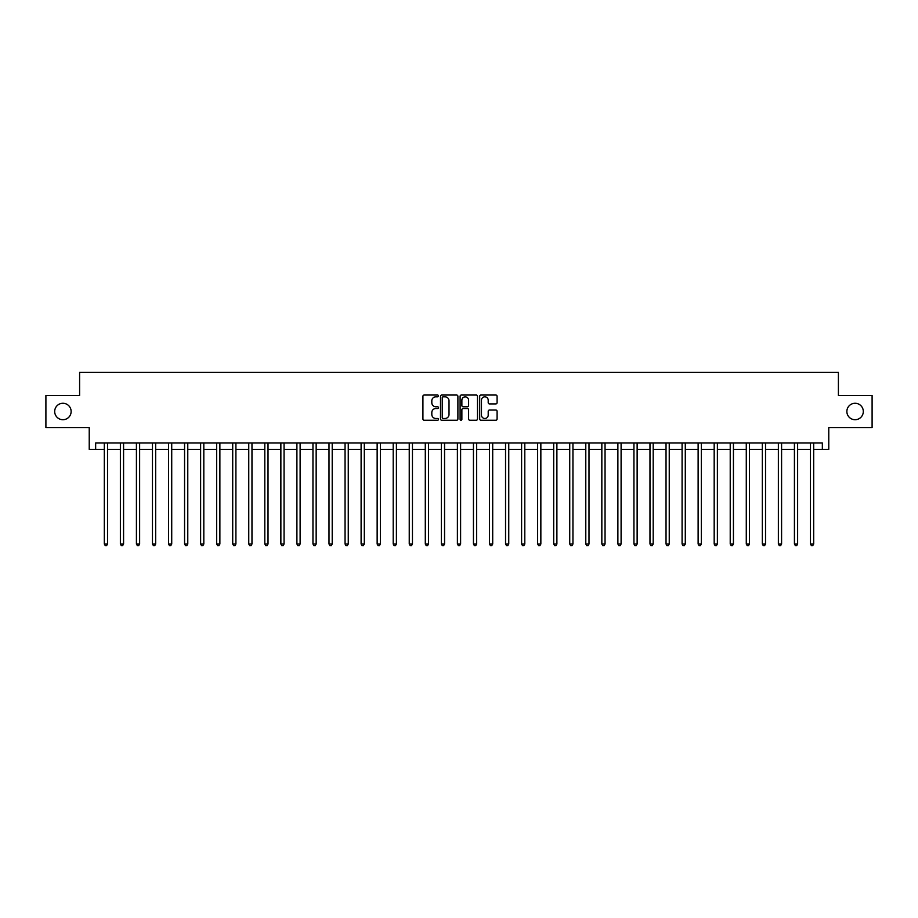 <?xml version="1.0" encoding="UTF-8"?>
<svg xmlns="http://www.w3.org/2000/svg" width="918" height="918" viewBox="0 0 918 918"><rect width="100%" height="100%" fill="white"/><g stroke="black" fill="none" stroke-linecap="round" stroke-linejoin="round"><path stroke-width="1.38" d="M438.46 395.922A0.884 0.884 0 0 0 437.576 395.038L424.185 395.038A1.262 1.262 0 0 0 422.923 396.301L422.923 418.987A1.262 1.262 0 0 0 424.185 420.249L437.576 420.249A0.884 0.884 0 0 0 438.46 419.365A0.884 0.884 0 0 0 437.576 418.482L435.843 418.482A4.028 4.028 0 0 1 431.816 414.454L431.816 412.561A4.028 4.028 0 0 1 435.843 408.521L437.576 408.521A0.884 0.884 0 0 0 438.46 407.638A0.884 0.884 0 0 0 437.576 406.766L435.843 406.766A4.028 4.028 0 0 1 431.816 402.727L431.816 400.833A4.028 4.028 0 0 1 435.843 396.805L437.576 396.805A0.884 0.884 0 0 0 438.46 395.922M846.866 411.494A8.216 8.216 0 0 0 855.083 419.71A8.216 8.216 0 0 0 863.31 411.494A8.216 8.216 0 0 0 855.083 403.277A8.216 8.216 0 0 0 846.866 411.494M54.69 411.494A8.216 8.216 0 0 0 62.917 419.71A8.216 8.216 0 0 0 71.134 411.494A8.216 8.216 0 0 0 62.917 403.277A8.216 8.216 0 0 0 54.69 411.494M495.835 403.92A1.262 1.262 0 0 0 497.086 402.669L497.086 396.301A1.262 1.262 0 0 0 495.835 395.038L480.963 395.038A1.262 1.262 0 0 0 479.701 396.301L479.701 418.987A1.262 1.262 0 0 0 480.963 420.249L495.835 420.249A1.262 1.262 0 0 0 497.086 418.987L497.086 411.298A1.262 1.262 0 0 0 495.835 410.036L489.466 410.036A1.262 1.262 0 0 0 488.204 411.298L488.204 415.108A3.374 3.374 0 0 1 484.83 418.482A3.374 3.374 0 0 1 481.468 415.108L481.468 400.179A3.374 3.374 0 0 1 484.83 396.805A3.374 3.374 0 0 1 488.204 400.179L488.204 402.669A1.262 1.262 0 0 0 489.466 403.92L495.835 403.92M95.656 449.372L95.656 442.946L822.344 442.946L822.344 449.372L828.77 449.372L828.77 427.547L872.1 427.547L872.1 395.451L838.398 395.451L838.398 372.341L79.602 372.341L79.602 395.451L45.9 395.451L45.9 427.547L89.23 427.547L89.23 449.372L104.319 449.372M457.898 396.301A1.262 1.262 0 0 0 456.636 395.038L441.765 395.038A1.262 1.262 0 0 0 440.502 396.301L440.502 418.987A1.262 1.262 0 0 0 441.765 420.249L456.636 420.249A1.262 1.262 0 0 0 457.898 418.987L457.898 396.301M461.364 395.038L476.235 395.038A1.262 1.262 0 0 1 477.498 396.301L477.498 418.987A1.262 1.262 0 0 1 476.235 420.249L469.867 420.249A1.262 1.262 0 0 1 468.605 418.987L468.605 409.784A1.262 1.262 0 0 0 467.354 408.521L463.131 408.521A1.262 1.262 0 0 0 461.869 409.784L461.869 419.365A0.884 0.884 0 0 1 460.985 420.249A0.884 0.884 0 0 1 460.102 419.365L460.102 396.301A1.262 1.262 0 0 1 461.364 395.038M107.532 449.372L120.373 449.372M123.574 449.372L136.415 449.372M139.628 449.372L152.468 449.372M155.67 449.372L168.51 449.372M171.723 449.372L184.564 449.372M187.777 449.372L200.617 449.372M203.819 449.372L216.659 449.372M219.872 449.372L232.713 449.372M235.915 449.372L248.755 449.372M251.968 449.372L264.809 449.372M268.022 449.372L280.862 449.372M284.064 449.372L296.904 449.372M300.117 449.372L312.958 449.372M316.159 449.372L329 449.372M332.213 449.372L345.053 449.372M348.266 449.372L361.107 449.372M364.308 449.372L377.149 449.372M380.362 449.372L393.202 449.372M396.404 449.372L409.244 449.372M412.457 449.372L425.298 449.372M428.511 449.372L441.351 449.372M444.553 449.372L457.394 449.372M460.606 449.372L473.447 449.372M476.649 449.372L489.489 449.372M492.702 449.372L505.543 449.372M508.756 449.372L521.596 449.372M524.798 449.372L537.638 449.372M540.851 449.372L553.692 449.372M556.893 449.372L569.734 449.372M572.947 449.372L585.787 449.372M589 449.372L601.841 449.372M605.042 449.372L617.883 449.372M621.096 449.372L633.936 449.372M637.138 449.372L649.978 449.372M653.191 449.372L666.032 449.372M669.245 449.372L682.085 449.372M685.287 449.372L698.128 449.372M701.341 449.372L714.181 449.372M717.383 449.372L730.223 449.372M733.436 449.372L746.277 449.372M749.49 449.372L762.33 449.372M765.532 449.372L778.372 449.372M781.585 449.372L794.426 449.372M797.627 449.372L810.468 449.372M813.681 449.372L822.344 449.372M443.153 396.805A0.884 0.884 0 0 0 442.269 397.689L442.269 417.598A0.884 0.884 0 0 0 443.153 418.482L444.978 418.482A4.028 4.028 0 0 0 449.017 414.454L449.017 400.833A4.028 4.028 0 0 0 444.978 396.805L443.153 396.805M468.605 400.237A3.374 3.374 0 0 0 465.242 396.863A3.374 3.374 0 0 0 461.869 400.237L461.869 405.504A1.262 1.262 0 0 0 463.131 406.766L467.354 406.766A1.262 1.262 0 0 0 468.605 405.504L468.605 400.237M107.681 442.946L107.624 443.119A1.285 1.285 90.3 0 0 107.532 443.589L107.532 543.995L104.319 543.995L104.319 443.589A1.285 1.285 90.3 0 0 104.227 443.119L104.159 442.946M107.532 543.995L106.568 545.659L105.283 545.659L104.319 543.995M123.735 442.946L123.666 443.119A1.285 1.285 0 0 0 123.574 443.589L123.574 543.995L120.373 543.995L120.373 443.589A1.285 1.285 0 0 0 120.269 443.119L120.212 442.946M123.574 543.995L122.61 545.659L121.325 545.659L120.373 543.995M139.788 442.946L139.72 443.119A1.285 1.285 0 0 0 139.628 443.589L139.628 543.995L136.415 543.995L136.415 443.589A1.285 1.285 0 0 0 136.323 443.119L136.254 442.946M139.628 543.995L138.664 545.659L137.379 545.659L136.415 543.995M155.831 442.946L155.773 443.119A1.285 1.285 0 0 0 155.67 443.589L155.67 543.995L152.468 543.995L152.468 443.589A1.285 1.285 0 0 0 152.377 443.119L152.308 442.946M155.67 543.995L154.717 545.659L153.432 545.659L152.468 543.995M171.884 442.946L171.815 443.119A1.285 1.285 0 0 0 171.723 443.589L171.723 543.995L168.51 543.995L168.51 443.589A1.285 1.285 0 0 0 168.419 443.119L168.361 442.946M171.723 543.995L170.759 545.659L169.474 545.659L168.51 543.995M187.926 442.946L187.869 443.119A1.285 1.285 0 0 0 187.777 443.589L187.777 543.995L184.564 543.995L184.564 443.589A1.285 1.285 0 0 0 184.472 443.119L184.403 442.946M187.777 543.995L186.813 545.659L185.528 545.659L184.564 543.995M203.98 442.946L203.911 443.119A1.285 1.285 0 0 0 203.819 443.589L203.819 543.995L200.617 543.995L200.617 443.589A1.285 1.285 0 0 0 200.514 443.119L200.457 442.946M203.819 543.995L202.855 545.659L201.57 545.659L200.617 543.995M220.033 442.946L219.964 443.119A1.285 1.285 0 0 0 219.872 443.589L219.872 543.995L216.659 543.995L216.659 443.589A1.285 1.285 0 0 0 216.568 443.119L216.499 442.946M219.872 543.995L218.909 545.659L217.623 545.659L216.659 543.995M236.075 442.946L236.018 443.119A1.285 1.285 0 0 0 235.915 443.589L235.915 543.995L232.713 543.995L232.713 443.589A1.285 1.285 0 0 0 232.621 443.119L232.552 442.946M235.915 543.995L234.962 545.659L233.677 545.659L232.713 543.995M252.129 442.946L252.06 443.119A1.285 1.285 0 0 0 251.968 443.589L251.968 543.995L248.755 543.995L248.755 443.589A1.285 1.285 0 0 0 248.663 443.119L248.606 442.946M251.968 543.995L251.004 545.659L249.719 545.659L248.755 543.995M268.171 442.946L268.113 443.119A1.285 1.285 0 0 0 268.022 443.589L268.022 543.995L264.809 543.995L264.809 443.589A1.285 1.285 0 0 0 264.717 443.119L264.648 442.946M268.022 543.995L267.058 545.659L265.772 545.659L264.809 543.995M284.224 442.946L284.155 443.119A1.285 1.285 0 0 0 284.064 443.589L284.064 543.995L280.862 543.995L280.862 443.589A1.285 1.285 0 0 0 280.759 443.119L280.701 442.946M284.064 543.995L283.1 545.659L281.815 545.659L280.862 543.995M300.278 442.946L300.209 443.119A1.285 1.285 0 0 0 300.117 443.589L300.117 543.995L296.904 543.995L296.904 443.589A1.285 1.285 0 0 0 296.812 443.119L296.744 442.946M300.117 543.995L299.153 545.659L297.868 545.659L296.904 543.995M316.32 442.946L316.262 443.119A1.285 1.285 0 0 0 316.159 443.589L316.159 543.995L312.958 543.995L312.958 443.589A1.285 1.285 0 0 0 312.866 443.119L312.797 442.946M316.159 543.995L315.207 545.659L313.922 545.659L312.958 543.995M332.373 442.946L332.305 443.119A1.285 1.285 0 0 0 332.213 443.589L332.213 543.995L329 543.995L329 443.589A1.285 1.285 0 0 0 328.908 443.119L328.851 442.946M332.213 543.995L331.249 545.659L329.964 545.659L329 543.995M348.415 442.946L348.358 443.119A1.285 1.285 0 0 0 348.266 443.589L348.266 543.995L345.053 543.995L345.053 443.589A1.285 1.285 0 0 0 344.961 443.119L344.893 442.946M348.266 543.995L347.302 545.659L346.017 545.659L345.053 543.995M364.469 442.946L364.4 443.119A1.285 1.285 0 0 0 364.308 443.589L364.308 543.995L361.107 543.995L361.107 443.589A1.285 1.285 0 0 0 361.004 443.119L360.946 442.946M364.308 543.995L363.344 545.659L362.059 545.659L361.107 543.995M380.522 442.946L380.454 443.119A1.285 1.285 0 0 0 380.362 443.589L380.362 543.995L377.149 543.995L377.149 443.589A1.285 1.285 0 0 0 377.057 443.119L376.988 442.946M380.362 543.995L379.398 545.659L378.113 545.659L377.149 543.995M396.565 442.946L396.507 443.119A1.285 1.285 0 0 0 396.404 443.589L396.404 543.995L393.202 543.995L393.202 443.589A1.285 1.285 0 0 0 393.111 443.119L393.042 442.946M396.404 543.995L395.451 545.659L394.166 545.659L393.202 543.995M412.618 442.946L412.549 443.119A1.285 1.285 0 0 0 412.457 443.589L412.457 543.995L409.244 543.995L409.244 443.589A1.285 1.285 0 0 0 409.153 443.119L409.095 442.946M412.457 543.995L411.494 545.659L410.208 545.659L409.244 543.995M428.66 442.946L428.603 443.119A1.285 1.285 0 0 0 428.511 443.589L428.511 543.995L425.298 543.995L425.298 443.589A1.285 1.285 0 0 0 425.206 443.119L425.137 442.946M428.511 543.995L427.547 545.659L426.262 545.659L425.298 543.995M444.714 442.946L444.645 443.119A1.285 1.285 0 0 0 444.553 443.589L444.553 543.995L441.351 543.995L441.351 443.589A1.285 1.285 0 0 0 441.248 443.119L441.191 442.946M444.553 543.995L443.589 545.659L442.304 545.659L441.351 543.995M460.767 442.946L460.698 443.119A1.285 1.285 0 0 0 460.606 443.589L460.606 543.995L457.394 543.995L457.394 443.589A1.285 1.285 0 0 0 457.302 443.119L457.233 442.946M460.606 543.995L459.643 545.659L458.357 545.659L457.394 543.995M476.809 442.946L476.752 443.119A1.285 1.285 0 0 0 476.649 443.589L476.649 543.995L473.447 543.995L473.447 443.589A1.285 1.285 0 0 0 473.355 443.119L473.286 442.946M476.649 543.995L475.696 545.659L474.411 545.659L473.447 543.995M492.863 442.946L492.794 443.119A1.285 1.285 0 0 0 492.702 443.589L492.702 543.995L489.489 543.995L489.489 443.589A1.285 1.285 0 0 0 489.397 443.119L489.34 442.946M492.702 543.995L491.738 545.659L490.453 545.659L489.489 543.995M508.905 442.946L508.847 443.119A1.285 1.285 0 0 0 508.756 443.589L508.756 543.995L505.543 543.995L505.543 443.589A1.285 1.285 0 0 0 505.451 443.119L505.382 442.946M508.756 543.995L507.792 545.659L506.506 545.659L505.543 543.995M524.958 442.946L524.889 443.119A1.285 1.285 0 0 0 524.798 443.589L524.798 543.995L521.596 543.995L521.596 443.589A1.285 1.285 0 0 0 521.493 443.119L521.435 442.946M524.798 543.995L523.834 545.659L522.549 545.659L521.596 543.995M541.012 442.946L540.943 443.119A1.285 1.285 0 0 0 540.851 443.589L540.851 543.995L537.638 543.995L537.638 443.589A1.285 1.285 0 0 0 537.546 443.119L537.478 442.946M540.851 543.995L539.887 545.659L538.602 545.659L537.638 543.995M557.054 442.946L556.996 443.119A1.285 1.285 0 0 0 556.893 443.589L556.893 543.995L553.692 543.995L553.692 443.589A1.285 1.285 0 0 0 553.6 443.119L553.531 442.946M556.893 543.995L555.941 545.659L554.656 545.659L553.692 543.995M573.107 442.946L573.039 443.119A1.285 1.285 0 0 0 572.947 443.589L572.947 543.995L569.734 543.995L569.734 443.589A1.285 1.285 0 0 0 569.642 443.119L569.585 442.946M572.947 543.995L571.983 545.659L570.698 545.659L569.734 543.995M589.149 442.946L589.092 443.119A1.285 1.285 0 0 0 589 443.589L589 543.995L585.787 543.995L585.787 443.589A1.285 1.285 0 0 0 585.695 443.119L585.627 442.946M589 543.995L588.036 545.659L586.751 545.659L585.787 543.995M605.203 442.946L605.134 443.119A1.285 1.285 0 0 0 605.042 443.589L605.042 543.995L601.841 543.995L601.841 443.589A1.285 1.285 0 0 0 601.738 443.119L601.68 442.946M605.042 543.995L604.078 545.659L602.793 545.659L601.841 543.995M621.256 442.946L621.188 443.119A1.285 1.285 0 0 0 621.096 443.589L621.096 543.995L617.883 543.995L617.883 443.589A1.285 1.285 0 0 0 617.791 443.119L617.722 442.946M621.096 543.995L620.132 545.659L618.847 545.659L617.883 543.995M637.299 442.946L637.241 443.119A1.285 1.285 0 0 0 637.138 443.589L637.138 543.995L633.936 543.995L633.936 443.589A1.285 1.285 0 0 0 633.845 443.119L633.776 442.946M637.138 543.995L636.185 545.659L634.9 545.659L633.936 543.995M653.352 442.946L653.283 443.119A1.285 1.285 0 0 0 653.191 443.589L653.191 543.995L649.978 543.995L649.978 443.589A1.285 1.285 0 0 0 649.887 443.119L649.829 442.946M653.191 543.995L652.228 545.659L650.942 545.659L649.978 543.995M669.394 442.946L669.337 443.119A1.285 1.285 0 0 0 669.245 443.589L669.245 543.995L666.032 543.995L666.032 443.589A1.285 1.285 0 0 0 665.94 443.119L665.871 442.946M669.245 543.995L668.281 545.659L666.996 545.659L666.032 543.995M685.448 442.946L685.379 443.119A1.285 1.285 0 0 0 685.287 443.589L685.287 543.995L682.085 543.995L682.085 443.589A1.285 1.285 0 0 0 681.982 443.119L681.925 442.946M685.287 543.995L684.323 545.659L683.038 545.659L682.085 543.995M701.501 442.946L701.432 443.119A1.285 1.285 0 0 0 701.341 443.589L701.341 543.995L698.128 543.995L698.128 443.589A1.285 1.285 0 0 0 698.036 443.119L697.967 442.946M701.341 543.995L700.377 545.659L699.091 545.659L698.128 543.995M717.543 442.946L717.486 443.119A1.285 1.285 0 0 0 717.383 443.589L717.383 543.995L714.181 543.995L714.181 443.589A1.285 1.285 0 0 0 714.089 443.119L714.02 442.946M717.383 543.995L716.43 545.659L715.145 545.659L714.181 543.995M733.597 442.946L733.528 443.119A1.285 1.285 0 0 0 733.436 443.589L733.436 543.995L730.223 543.995L730.223 443.589A1.285 1.285 0 0 0 730.131 443.119L730.074 442.946M733.436 543.995L732.472 545.659L731.187 545.659L730.223 543.995M749.639 442.946L749.581 443.119A1.285 1.285 0 0 0 749.49 443.589L749.49 543.995L746.277 543.995L746.277 443.589A1.285 1.285 0 0 0 746.185 443.119L746.116 442.946M749.49 543.995L748.526 545.659L747.241 545.659L746.277 543.995M765.692 442.946L765.623 443.119A1.285 1.285 0 0 0 765.532 443.589L765.532 543.995L762.33 543.995L762.33 443.589A1.285 1.285 0 0 0 762.227 443.119L762.17 442.946M765.532 543.995L764.568 545.659L763.283 545.659L762.33 543.995M781.746 442.946L781.677 443.119A1.285 1.285 0 0 0 781.585 443.589L781.585 543.995L778.372 543.995L778.372 443.589A1.285 1.285 0 0 0 778.28 443.119L778.212 442.946M781.585 543.995L780.621 545.659L779.336 545.659L778.372 543.995M797.788 442.946L797.731 443.119A1.285 1.285 0 0 0 797.627 443.589L797.627 543.995L794.426 543.995L794.426 443.589A1.285 1.285 0 0 0 794.334 443.119L794.265 442.946M797.627 543.995L796.675 545.659L795.39 545.659L794.426 543.995M813.841 442.946L813.773 443.119A1.285 1.285 0 0 0 813.681 443.589L813.681 543.995L810.468 543.995L810.468 443.589A1.285 1.285 0 0 0 810.376 443.119L810.319 442.946M813.681 543.995L812.717 545.659L811.432 545.659L810.468 543.995"/></g></svg>
